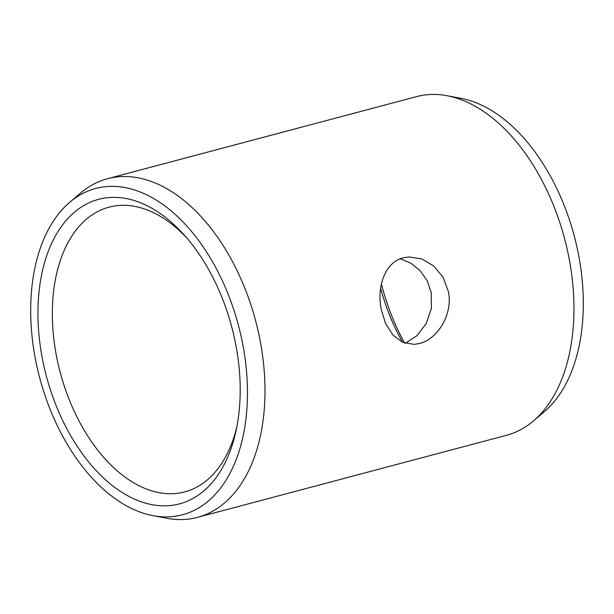 <?xml version="1.0" encoding="UTF-8"?>
<svg xmlns="http://www.w3.org/2000/svg" width="614" height="614" viewBox="0 0 614 614"><rect width="100%" height="100%" fill="white"/><g stroke="black" fill="none" stroke-linecap="round" stroke-linejoin="round"><path stroke-width="0.92" d="M381.424 283.891A157.537 95.899 -104.9 0 0 404.588 343.08M380.626 288.296A147.314 89.682 -104.9 0 0 402.646 342.305M405.34 343.326L416.983 335.651L426.2 323.563L431.358 308.543L431.228 292.579L427.175 280.682L420.045 270.551L410.758 263.122L400.236 258.855M236.874 426.661A147.314 89.682 -104.9 0 1 184.73 491.898A147.314 89.682 -104.9 0 1 56.273 355.022A147.314 89.682 75.1 0 1 109.092 207.141A147.314 89.682 75.1 0 1 186.74 237.902M448.381 291.543C453.201 314.376 437.406 339.312 419.393 343.518L414.112 344.385L402.761 342.359L393.052 335.183L385.669 323.716L381.21 309.379C376.62 286.531 385.162 262.04 403.352 257.819L408.809 256.944L421.641 258.878L433.668 265.916L443.108 277.259L448.381 291.543M166.908 518.277A175.205 106.659 -104.9 0 0 197.485 517.364A175.205 106.659 -104.9 0 0 260.305 341.491A175.205 106.659 75.1 0 0 107.534 178.705A175.205 106.659 75.1 0 0 80.534 193.088L69.72 202.29A168.827 102.776 75.1 0 1 242.944 345.298A168.827 102.776 -104.9 0 1 152.947 515.645L166.908 518.277M197.485 517.364L506.466 435.295A175.205 106.659 -104.9 0 0 533.466 420.912A175.205 106.659 -104.9 0 0 569.285 259.43A175.205 106.659 75.1 0 0 447.092 95.723A175.205 106.659 75.1 0 0 416.515 96.636L107.534 178.705M42.151 357.478A157.537 95.899 -104.9 0 0 139.301 501.085A157.537 95.899 -104.9 0 0 236.129 430.345A157.537 95.899 -104.9 0 0 235.999 345.72A157.537 95.899 75.1 0 0 184.261 235.078A157.537 95.899 75.1 0 0 74.048 212.536A157.537 95.899 75.1 0 0 42.151 357.478M69.72 202.29A168.827 102.776 75.1 0 0 35.198 357.901A168.827 102.776 -104.9 0 0 152.947 515.645M447.092 95.723L461.053 98.355A168.827 102.776 75.1 0 1 578.802 256.099A168.827 102.776 -104.9 0 1 544.28 411.71L533.466 420.912"/></g></svg>
